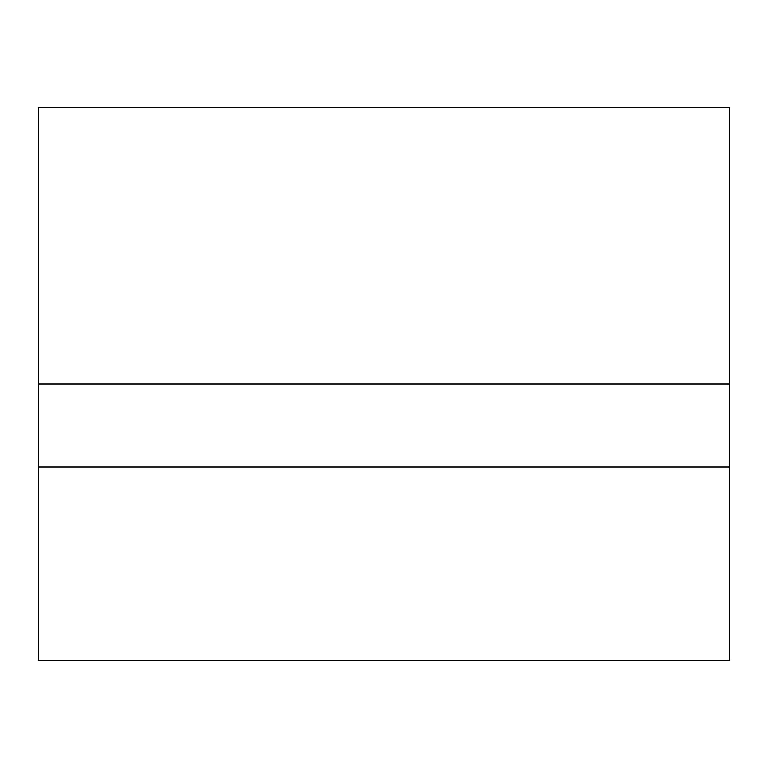 <?xml version="1.0" encoding="UTF-8"?>
<svg xmlns="http://www.w3.org/2000/svg" width="768" height="768" viewBox="0 0 768 768"><rect width="100%" height="100%" fill="white"/><g stroke="black" fill="none" stroke-linecap="round" stroke-linejoin="round"><path stroke-width="1.15" d="M729.6 384L729.6 660.48L38.4 660.48L38.4 107.52L729.6 107.52L729.6 384L38.4 384M729.6 466.944L38.4 466.944"/></g></svg>

